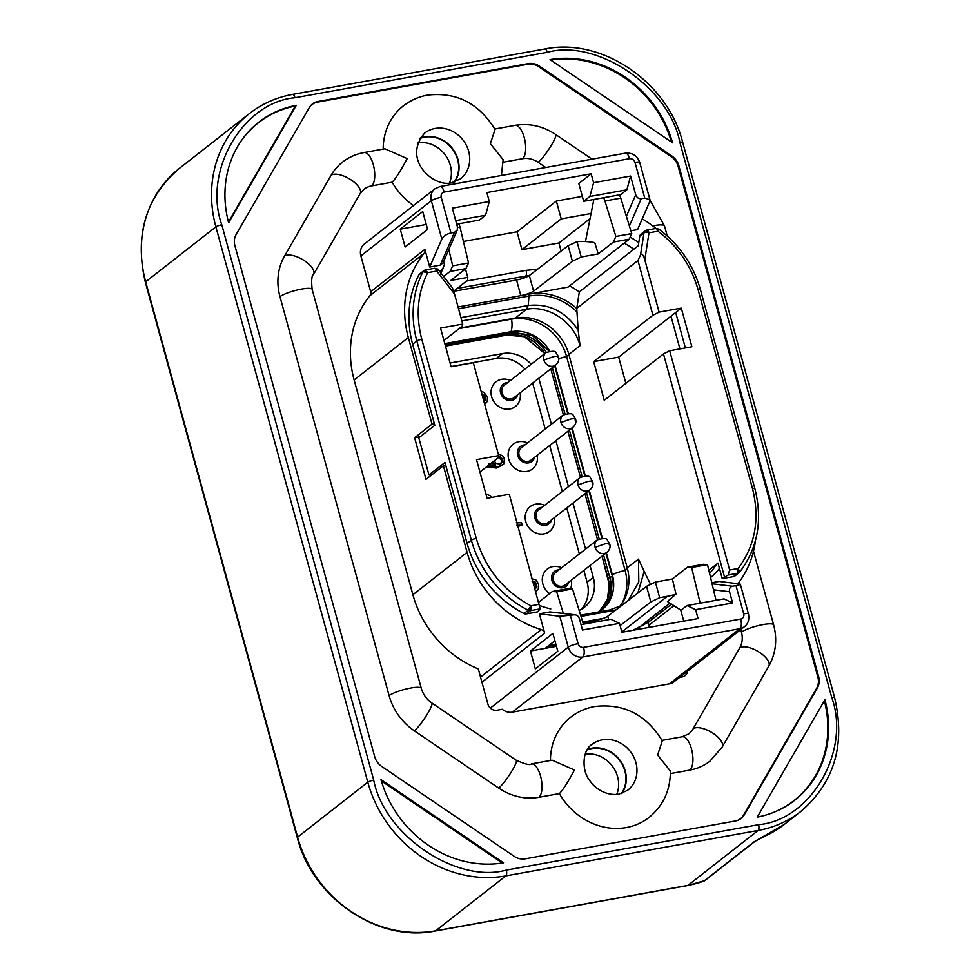 <?xml version="1.0" encoding="UTF-8"?>
<svg xmlns="http://www.w3.org/2000/svg" width="980" height="980" viewBox="0 0 980 980"><rect width="100%" height="100%" fill="white"/><g stroke="black" fill="none" stroke-linecap="round" stroke-linejoin="round"><path stroke-width="1.47" d="M738.798 572.908A3.932 1.776 -120.7 0 0 738.111 568.486L739.655 572.161A3.932 3.504 -128 0 1 737.72 573.3L738.111 568.486L729.659 570.017L669.683 350.754L691.88 346.761L681.308 308.112L618.686 357.112L593.672 361.62L652.913 315.254L659.099 312.118L644.791 259.774L648.993 232.824A3.932 1.372 -171.1 0 0 643.97 232.934A3.932 3.504 -128 0 1 645.171 230.839L646.898 230.067A3.932 1.617 79.8 0 1 648.993 232.824L657.972 231.219L656.833 228.904L655.547 228.597M646.58 230.214A3.932 1.617 79.8 0 1 646.898 230.067L655.865 228.45L658.903 229.161C679.52 244.78 693.362 264.918 700.406 289.566A3.932 0.76 164.7 0 0 698.03 289.504L752.518 488.689C760.051 518.984 755.249 545.578 738.111 568.486M656.833 228.904L656.833 228.904A3.932 3.014 -42.8 0 1 658.94 229.234L657.972 231.219C677.854 246.311 691.206 265.739 698.03 289.504M531.246 608.739L530.548 610.614A3.932 3.504 -128 0 1 528.208 610.234L530.927 605.787L531.246 608.739A3.932 1.936 -175.4 0 1 529.371 608.825M425.259 270.064L423.948 270.615A3.932 3.504 -128 0 1 425.259 270.064L427.684 272.673L422.993 271.742A3.932 3.504 -128 0 1 423.924 270.627A3.932 1.776 53.5 0 1 423.948 270.615A3.932 1.776 53.5 0 1 427.684 272.673L436.651 271.068A3.932 1.617 -100.2 0 0 435.524 268.753A3.932 1.617 -100.2 0 0 434.557 268.3L438.134 269.5A3.932 3.014 -42.8 0 1 438.342 269.757L436.651 271.068L454.524 294.037L452.613 288.794M413.511 205.555A63.614 56.681 -128 0 1 392.135 182.207C395.553 178.838 400.575 170.973 407.19 158.613L384.871 148.801L364.07 152.549A17.273 7.093 79.8 0 1 373.748 166.49A17.273 7.093 79.8 0 1 371.604 185.906L392.135 182.207M501.393 175.494L503.132 159.703L490.343 143.644L495.035 129.507C479.036 103.304 456.533 91.838 427.537 95.109C418.583 96.738 410.534 100.328 403.393 105.865A63.614 56.681 52 0 0 383.18 149.107M550.442 760.48A63.614 56.681 -128 0 1 570.642 717.25C577.784 711.713 585.832 708.124 594.787 706.494C623.795 703.211 646.298 714.677 662.296 740.892L657.605 755.029L670.381 771.076C670.43 790.223 663.313 805.683 649.054 817.442A63.614 56.681 52 0 1 626.318 827.549A63.614 56.681 52 0 1 559.384 793.592L538.853 797.279A56.546 50.384 -128 0 1 498.685 788.067L414.32 730.811A56.546 50.384 -128 0 1 389.109 695.641L279.974 296.695A56.546 50.384 -128 0 1 284.482 256.172L331.069 175.334A56.546 50.384 -128 0 1 342.449 162.178C348.843 157.217 356.059 154.007 364.07 152.549M538.853 797.279A17.273 7.093 79.8 0 0 540.556 776.099A17.273 7.093 79.8 0 0 531.319 763.922L552.12 760.186L574.452 769.998C567.824 782.346 562.814 790.211 559.384 793.592M534.651 457.28A9.42 8.391 -128 0 1 526.236 462.952A9.42 8.391 -128 0 1 517.697 455.467A9.42 8.391 -128 0 1 524.974 444.908M537.175 455.308A15.705 13.99 -128 0 1 526.26 471.539A15.705 13.99 -128 0 1 508.694 459.13A15.705 13.99 -128 0 1 512.65 444.589A15.705 13.99 -128 0 1 527.497 442.935M517.575 394.842A9.42 8.391 -128 0 1 509.147 400.514A9.42 8.391 -128 0 1 500.621 393.041A9.42 8.391 -128 0 1 507.897 382.47M520.098 392.87A15.705 13.99 -128 0 1 509.184 409.113A15.705 13.99 -128 0 1 491.617 396.692A15.705 13.99 -128 0 1 495.574 382.163A15.705 13.99 -128 0 1 510.421 380.497M568.817 582.132A9.42 8.391 -128 0 1 560.389 587.816A9.42 8.391 -128 0 1 551.863 580.332A9.42 8.391 -128 0 1 559.127 569.772M549.658 593.623A15.705 13.99 -128 0 1 542.859 583.982A15.705 13.99 -128 0 1 546.816 569.454A15.705 13.99 -128 0 1 561.65 567.8M551.728 519.706A9.42 8.391 -128 0 1 543.312 525.378A9.42 8.391 -128 0 1 534.786 517.905A9.42 8.391 -128 0 1 542.05 507.334M554.251 517.734A15.705 13.99 -128 0 1 543.337 533.977A15.705 13.99 -128 0 1 525.77 521.556A15.705 13.99 -128 0 1 529.739 507.015A15.705 13.99 -128 0 1 544.574 505.362M560.952 422.478A7.852 6.995 -128 0 0 572.835 427.39L531.001 460.135A7.852 6.995 -128 0 1 519.118 455.222A7.852 6.995 -128 0 1 521.323 447.762L563.157 415.03A7.852 6.995 -128 0 0 560.952 422.478L570.801 419.011C574.905 418.374 576.326 418.68 575.04 419.942M543.863 360.052A7.852 6.995 -128 0 0 555.758 364.964L513.924 397.709A7.852 6.995 -128 0 1 502.03 392.784A7.852 6.995 -128 0 1 504.235 385.336L546.081 352.592A7.852 6.995 -128 0 0 543.863 360.052L553.725 356.585C557.828 355.936 559.249 356.255 557.963 357.504M595.105 547.342A7.852 6.995 -128 0 0 607 552.255L565.154 584.999A7.852 6.995 -128 0 1 553.271 580.087A7.852 6.995 -128 0 1 555.476 572.626L597.31 539.882A7.852 6.995 -128 0 0 595.105 547.342L604.966 543.876C609.07 543.239 610.479 543.545 609.205 544.807M578.029 484.904A7.852 6.995 -128 0 0 589.911 489.829L548.077 522.561A7.852 6.995 -128 0 1 536.195 517.648A7.852 6.995 -128 0 1 538.4 510.2L580.234 477.456A7.852 6.995 -128 0 0 578.029 484.904L587.878 481.437C591.994 480.8 593.402 481.119 592.116 482.368M587.155 749.884A28.665 25.541 -128 0 1 624.897 771.064A28.665 25.541 -128 0 1 621.345 793.567M616.714 794.462A28.665 25.541 52 0 0 617.596 776.773A28.665 25.541 52 0 0 585.17 754.159M419.906 138.499A28.665 25.541 -128 0 1 457.648 159.679A28.665 25.541 -128 0 1 454.095 182.182M449.465 183.089A28.665 25.541 52 0 0 450.347 165.4A28.665 25.541 52 0 0 417.921 142.786M420.249 137.947A29.057 25.897 -128 0 1 424.401 136.808A29.057 25.897 -128 0 1 453.716 150.283A29.057 25.897 -128 0 1 454.708 181.986M587.498 749.333A29.057 25.897 -128 0 1 591.651 748.193A29.057 25.897 -128 0 1 620.965 761.668A29.057 25.897 -128 0 1 621.969 793.359M689.785 770.109A17.273 7.093 -100.2 0 0 691.488 748.916A17.273 7.093 -100.2 0 0 682.252 736.752L688.695 733.91A21.989 19.588 -128 0 0 693.13 728.802A17.273 7.375 30 0 1 712.203 732.746A17.273 7.375 30 0 1 722.223 747.005L709.998 761.129A56.546 50.384 -128 0 1 689.785 770.109L670.381 773.6M443.658 261.44L444.43 264.674L440.853 272.967M440.486 273.983L443.426 267.626A78.535 69.972 52 0 0 440.02 271.889M455.725 220.623L485.566 215.257L489.302 201.5L452.307 208.164L457.415 226.846L457.244 230.104L454.487 232.334L450.959 232.971C446.586 234.036 443.536 236.07 441.821 239.059L429.705 267.013L440.277 265.115L443.034 262.885L457.244 230.104M434.373 423.703L432.021 424.132L408.329 337.537A102.092 90.969 -128 0 1 424.144 253.257A4.716 4.202 -128 0 0 424.879 249.373L429.705 267.013M638.764 242.562A78.535 69.972 52 0 0 630.14 237.185M710.586 577.551A78.535 69.972 52 0 0 719.442 568.4M712.068 583.774L732.464 586.236L735.98 585.599C740.01 584.815 741.186 584.252 739.508 583.909L719.063 581.446L711.823 582.745M755.482 540.446A102.092 90.969 -128 0 1 737.891 583.713M642.231 218.883A102.092 90.969 -128 0 1 655.963 228.426M630.851 230.802L637.588 229.59L649.716 201.623L649.936 199.724L644.754 198.07L641.226 198.707C638.605 198.867 636.755 197.543 635.714 194.738L630.593 176.057L593.598 182.721L591.161 173.803L486.864 192.582L489.302 201.5M709.581 573.386A75.399 67.179 52 0 0 716.564 564.174M646.298 621.81A75.399 67.179 -128 0 1 642.843 625.791M670.982 316.185L679.936 348.917M633.84 249.239A75.399 67.179 52 0 0 624.187 243.163M679.74 677.327L682.325 676.849A7.852 6.995 -128 0 0 685.13 675.612A7.852 6.995 -128 0 0 687.568 671.19M284.482 256.172A17.273 7.375 30 0 1 303.555 260.129A17.273 7.375 30 0 1 313.576 274.388L360.162 193.55L363.739 189.397A21.989 19.588 -128 0 1 371.604 185.906M503.132 162.214L522.536 158.723A21.989 19.588 -128 0 1 538.155 162.312L545.787 167.494M740.745 629.577L741.456 632.198A21.989 19.588 -128 0 1 739.704 647.952L693.13 728.802M737.401 820.481A15.484 13.793 52 0 0 743.563 815.127L816.659 688.279A15.484 13.793 52 0 0 817.884 677.18L678.111 166.257A15.484 13.793 52 0 0 671.214 156.629L538.841 66.775A15.484 13.793 52 0 0 527.84 64.251L317.532 102.116A15.484 13.793 52 0 0 309.57 107.114M669.45 683.856L739.925 628.695A12.569 11.197 -128 0 0 744.42 626.698L673.946 681.86A12.569 11.197 -128 0 1 669.45 683.856L512.307 712.154A12.569 11.197 -128 0 1 502.287 709.275L496.995 710.231A7.852 6.995 -128 0 1 487.905 704.069L478.289 668.887A102.092 90.969 -128 0 1 412.899 594.75L354.135 379.946A102.092 90.969 -128 0 1 369.95 295.666A4.716 4.202 -128 0 0 370.685 291.783L360.873 255.915A12.569 11.197 -128 0 1 364.401 243.983L434.875 188.834A12.569 11.197 -128 0 0 431.347 200.765L441.821 239.059M732.464 586.236C729.99 586.996 729.01 588.833 729.524 591.724L732.599 602.982L723.987 598.89L686.992 605.554L695.604 609.646L698.042 618.564L621.945 632.259L619.495 623.341L610.883 619.262L581.03 624.64M619.495 623.341L582.5 630.005L579.425 618.76C578.371 615.955 576.534 614.632 573.9 614.791L549.927 611.9L539.355 613.799L544.66 633.166A4.716 4.202 52 0 0 541.23 629.589A102.092 90.969 -128 0 1 467.093 552.34L443.401 465.745L425.994 479.367L414.613 437.754L432.021 424.132M673.934 605.689L648.625 625.497L649.274 627.347M648.625 625.497L648.49 622.165L671.52 604.146L648.49 622.165M732.599 602.982L695.604 609.646M589.862 196.478L583.688 201.304L620.683 194.64L626.857 189.814L589.862 196.478L593.598 182.721M626.857 189.814L630.593 176.057M686.992 605.554L680.818 610.393L683.746 621.136M554.913 640.761L545.248 648.331L556.444 646.322M549.927 611.9L575.089 614.754L559.813 616.261L539.355 613.799M539.698 605.493A78.535 69.972 52 0 0 550.76 608.923M485.566 215.257L479.392 220.084L456.692 224.175M561.124 251.088L558.918 242.991L521.911 249.655L561.221 218.883L591.062 213.518M558.918 242.991L590.046 218.626M463.418 241.472L517.036 231.807L521.911 249.655M517.036 231.807L556.346 201.047L561.221 218.883M583.688 201.304L578.812 183.468L591.161 173.803M620.683 194.64L619.752 195.375M512.307 712.154L582.782 656.992A12.569 11.197 -128 0 1 568.253 647.131A7.852 1.519 -15.3 0 1 578.102 643.664A4.716 4.202 52 0 0 583.553 647.364A7.852 3.222 79.8 0 1 582.782 656.992L739.925 628.695A7.852 3.222 -100.2 0 0 740.696 619.066A4.716 4.202 52 0 0 743.71 613.848A7.852 1.519 -15.3 0 1 748.475 613.97L740.329 584.202L739.508 583.909M557.792 651.259L535.325 668.838L530.45 651.002L552.904 633.423L557.792 651.259M530.45 651.002L545.248 648.331M420.163 436.749L414.613 437.754M445.753 465.329L443.401 465.745M400.257 229.161L405.132 246.997L427.599 229.418L422.723 211.57L400.257 229.161L426.251 224.469M556.346 201.047L582.341 196.368M703.297 881.339L703.836 881.155A4.716 4.202 52 0 0 704.889 880.567L687.531 885.577L435.243 931A4.716 1.936 79.8 0 0 435.635 930.816L687.911 885.393A4.716 1.936 79.8 0 1 687.531 885.577M435.243 931C378.231 942.87 312.289 898.072 297.295 837.618A4.716 0.907 -15.3 0 1 297.614 837.141L367.806 782.199A119.376 106.367 52 0 0 505.827 875.887L758.104 830.464L687.911 885.393A119.376 106.367 52 0 0 703.836 881.155L754.098 841.82L765.392 835.94M679.851 142.308C669.524 87.6 597.126 38.441 547.281 52.32L294.992 97.743C242.599 102.275 202.615 171.659 221.799 224.788L373.723 780.129C384.038 834.838 456.435 883.985 506.293 870.105L758.569 824.682C810.962 820.15 850.959 750.766 831.775 697.65L679.851 142.308A4.716 0.907 -15.3 0 1 682.705 142.382C667.711 81.928 601.769 37.13 544.758 49L292.469 94.423C276.409 97.363 262.064 103.745 249.422 113.57A119.376 106.367 52 0 0 215.882 226.858L145.689 281.799A4.716 0.907 164.7 0 0 145.371 282.277C134.383 235.335 145.665 197.409 179.23 168.499A119.376 106.367 52 0 0 145.689 281.799L297.614 837.141A119.376 106.367 52 0 0 435.635 930.816L505.827 875.887A4.716 1.936 79.8 0 0 506.293 870.105M296.303 105.313L228.634 222.742A106.808 95.17 -128 0 1 240.737 141.585A106.808 95.17 -128 0 1 296.303 105.313L295.311 106.048A106.587 94.974 52 0 0 240.541 141.867M228.463 222.08L295.311 106.048M550.037 59.621A106.808 95.17 -128 0 1 672.586 142.811L550.037 59.621M671.471 142.051A106.587 94.974 52 0 0 550.711 60.074M824.927 699.683A106.808 95.17 -128 0 1 771.481 813.192A106.808 95.17 -128 0 1 757.258 817.112L824.927 699.683M771.162 813.314A106.587 94.974 52 0 0 824.327 700.737M503.524 862.804A106.808 95.17 -128 0 1 380.975 779.615L503.524 862.804M502.274 863.013L381.355 780.938M309.264 107.616A15.705 13.99 -128 0 1 309.754 106.832A15.705 13.99 -128 0 1 318.035 101.467L528.343 63.602A15.705 13.99 -128 0 1 539.502 66.162L671.876 156.016A15.705 13.99 -128 0 1 678.87 165.779L818.643 676.702A15.705 13.99 -128 0 1 817.394 687.96L744.298 814.809A15.705 13.99 -128 0 1 737.732 820.358A15.705 13.99 -128 0 1 735.527 820.958L525.219 858.823A15.705 13.99 -128 0 1 514.071 856.263L381.685 766.409A15.705 13.99 -128 0 1 374.691 756.646L234.918 245.723A15.705 13.99 -128 0 1 236.168 234.465L309.264 107.616M465.904 268.606L468.563 262.983L452.711 265.837L450.053 271.46L465.904 268.606L450.751 280.476L467.766 277.401L467.607 280.145L453.716 291.207M457.562 227.532L459.988 227.091L458.995 223.758M459.988 227.091L468.563 262.983M585.476 241.57L593.856 199.479M598.241 253.918L594.774 242.66A74.603 66.481 -128 0 0 577.036 241.693L581.226 256.981L598.241 253.918L613.407 242.048L629.258 239.194L631.72 233.595L615.869 236.45L613.407 242.048M615.869 236.45L604.93 200.998L620.781 198.132L619.568 194.849M603.705 197.703L604.93 200.998M454.524 294.037L462.732 324.074L440.535 328.067L451.106 366.716L473.303 362.723L498.722 455.627L476.525 459.62L487.097 498.269L509.294 494.275L540.176 608.874L537.604 611.875L526.334 613.909A3.932 3.504 -128 0 1 523.994 613.529A101.7 90.613 -128 0 1 467.129 543.459L444.969 462.45L428.971 474.969L418.803 437.815L434.802 425.283L412.641 344.274A101.7 90.613 -128 0 1 418.779 275.037A3.932 3.504 -128 0 1 419.648 273.983L423.948 270.615M448.816 249.545L452.711 265.837M450.053 271.46L443.609 276.507M458.052 306.961L529.555 294.086A57.269 51.021 -128 0 1 576.755 308.504L578.176 330.15C565.448 311.444 548.8 303.224 528.22 305.503L528.98 296.058A4.716 1.936 79.8 0 1 529.555 294.086M563.316 613.333L556.677 591.798L572.528 588.943L583.406 624.211M572.528 588.943L568.241 588.625L552.389 591.479L538.804 602.124M556.677 591.798L552.389 591.479M453.74 291.305L516.546 279.998A10.204 1.972 164.7 0 0 526.456 277.071L529.323 275.527L533.586 291.121L572.406 261.268L581.226 256.981M533.586 291.121A10.204 1.972 -15.3 0 1 520.809 295.605L516.546 279.998M629.258 239.194L568.057 287.091L520.809 295.605M631.72 233.595L620.781 198.132M432.401 474.357L428.971 474.969M465.463 268.961L467.766 277.401M576.755 308.504L579.303 291.918A74.603 66.481 52 0 0 569.552 285.927M700.173 603.178L691.635 567.494L707.499 564.639L716.025 600.324M595.338 622.055L594.958 620.695A10.204 1.972 164.7 0 0 607.735 616.224L646.555 586.371L655.375 582.071L672.39 579.009L687.556 567.151L691.635 567.494M672.39 579.009L676.004 594.101L667.441 601.524L681.014 610.234M597.249 620.23L582.965 622.802M529.323 275.527L568.143 245.698L572.406 261.268M568.143 245.698L577.036 241.693M462.732 324.074L462.18 326.205L443.94 340.489M498.722 455.627L498.171 457.758L479.918 472.041M612.978 612.182L611.753 610.859L616.077 609.805M637.845 593.072L644.179 571.426L650.022 583.247M707.499 564.639L703.407 564.296L687.556 567.151M646.555 586.371L650.818 601.977L620.12 625.595M655.375 582.071L659.638 597.69L650.818 601.977M555.832 644.117L549.07 645.342M669.952 603.129L644.754 622.851A74.603 66.481 52 0 0 648.013 620.475A74.603 66.481 52 0 0 651.112 617.878M733.505 576.608L722.236 578.629L728.091 575.04L737.72 573.3L733.505 576.608A3.932 3.504 52 0 0 734.914 575.983L739.655 572.161M685.375 347.937L675.686 312.51M579.303 291.918L638.262 245.772L639.756 236.229L643.97 232.934L640.528 254.947C641.802 253.122 643.223 254.727 644.791 259.774M639.756 236.229A3.932 3.504 -128 0 1 640.957 234.134L645.171 230.839M460.968 317.618L527.865 305.564A7.852 3.222 79.8 0 1 526.481 309.3L526.787 309.239C548.616 305 573.876 321.979 580.013 345.462L578.176 330.15M580.074 345.646L568.865 354.417A46.342 41.283 52 0 0 515.284 318.059L459.841 328.043M644.179 571.426L638.47 559.139L638.801 581.887L628.241 600.458M676.004 594.101A74.603 66.481 -128 0 1 667.392 596.293L659.638 597.69M722.236 578.629L717.985 563.071L708.834 570.225M728.091 575.04L729.659 570.017M659.099 312.118L681.308 308.112M625.865 383.352L618.686 357.112M652.913 315.254L637.943 260.509L576.73 308.406M640.528 254.947L637.943 260.509M619.409 606.73A46.342 41.283 52 0 0 627.212 567.726L638.47 559.139M568.865 354.417L627.212 567.726M669.683 350.754L663.485 353.902L604.244 400.269L593.672 361.62M724.49 576.877L663.485 353.902M533.39 582.341L535.668 585.256L534.737 589.078M498.305 457.244L501.442 460.122L501.429 462.193L500.204 463.944M532.054 581.115L534.994 581.753L536.795 584.374L535.778 588.27M535.693 588.331L534.125 589.005M498.563 456.251L500.707 456.876L502.569 459.252L502.556 461.31L501.331 463.075L499.249 463.981L496.076 463.381L494.226 460.845M531.356 578.702L535.791 579.744L538.657 584.068L538.314 588.968L535.803 591.173M516.276 522.806L521.568 522.806L522.23 525.243L516.766 525.292M498.244 453.85L502.765 455.908L504.406 458.873L503.671 464.091L497.35 467.191L487.954 465.757M488.665 463.712L491.409 465.071L495.831 464.986L492.646 462.082M481.168 391.461L483.863 392.294L487.464 396.974L487.256 401.531L484.586 403.919M483.875 401.347L485.419 399.901L485.615 397.304L483.606 394.622L481.866 393.985M537.065 590.462L535.864 591.405M522.23 525.243L518.065 526.309M502.63 465.169L496.235 468.06L486.827 466.639M493.553 465.231L491.531 462.964M483.949 401.31L484.5 398.186L482.234 395.357M485.945 403.172L484.647 404.177M571.328 580.16A15.705 13.99 -128 0 1 570.483 588.796M583.86 570.36L587.118 582.255A31.409 27.991 -128 0 1 581.189 609.413M579.364 553.933L566.783 507.934M562.287 491.507L549.707 445.496M545.211 429.069L532.63 383.07A31.409 27.991 52 0 0 532.618 383.07L538.804 378.231L551.385 424.23M524.974 369.105A31.409 27.991 52 0 0 496.309 358.423L451.07 366.557M590.034 565.521L593.292 577.428A31.409 27.991 -128 0 1 584.46 607.233A31.409 27.991 -128 0 1 579.155 610.418M555.88 440.669L568.461 486.668M572.957 503.095L585.538 549.094M450.102 363.017L502.483 353.584A31.409 27.991 -128 0 1 531.16 364.266M621.651 603.864A47.591 42.41 52 0 0 625.081 570.385L566.575 356.487A47.591 42.41 52 0 0 511.548 319.137L459.167 328.57M644.84 231.133A3.932 1.764 43.8 0 1 648.993 232.824M435.524 268.753A3.932 3.014 -42.8 0 1 438.134 269.5L452.65 288.144M424.683 133.084A29.057 25.897 -128 0 1 435.071 128.466A29.057 25.897 -128 0 1 466.394 145.383A29.057 25.897 -128 0 1 460.502 178.85L451.523 182.807C433.711 187.707 401.641 159.495 424.683 133.084M591.945 744.457A29.057 25.897 -128 0 1 602.32 739.839A29.057 25.897 -128 0 1 633.656 756.768A29.057 25.897 -128 0 1 627.751 790.223L618.784 794.192C606.375 796.066 594.983 788.459 590.327 781.33C581.263 771.223 582.218 750.067 591.945 744.457M539.392 604.268L530.927 605.787C503.463 590.916 485.235 568.461 476.28 538.437L421.78 339.252C415.569 315.376 417.541 293.179 427.684 272.673M650.01 200.251L664.489 225.902A17.273 3.344 164.7 0 0 654.003 225.621A17.273 3.344 164.7 0 0 652.692 225.865M741.456 632.198A17.273 3.344 -15.3 0 1 763.138 624.566A17.273 3.344 -15.3 0 1 773.624 624.848L753.498 551.238M522.622 278.479L525.635 276.115A75.399 67.179 -128 0 1 529.261 275.576M457.182 288.451L525.635 276.115A4.716 1.936 79.8 0 0 526.101 270.345L537.493 269.255M498.685 788.067A17.273 2.658 -55.8 0 0 510.788 772.816A17.273 2.658 -55.8 0 0 516.191 760.235L431.825 702.979A17.273 2.658 124.2 0 1 426.423 715.559A17.273 2.658 124.2 0 1 414.32 730.811M389.109 695.641A17.273 3.344 -15.3 0 1 407.325 688.732A17.273 3.344 -15.3 0 1 421.277 688.291L312.142 289.345A17.273 3.344 164.7 0 0 298.19 289.774A17.273 3.344 164.7 0 0 279.974 296.695M360.162 193.55A17.273 7.375 -150 0 0 350.142 179.291A17.273 7.375 -150 0 0 331.069 175.334M522.536 158.723A17.273 7.093 -100.2 0 0 524.68 139.307A17.273 7.093 -100.2 0 0 515.002 125.367C529.47 123.051 543.03 126.089 555.66 134.481A17.273 2.658 124.2 0 1 550.245 147.061A17.273 2.658 124.2 0 1 538.155 162.312M773.624 624.848C777.483 639.536 775.878 653.305 768.798 666.167A17.273 7.375 -150 0 0 758.777 651.908A17.273 7.375 -150 0 0 739.704 647.952M466.419 281.089L526.101 270.345M578.102 643.664L570.385 615.428M740.696 619.066L583.553 647.364M735.98 585.599L743.71 613.848M440.277 265.115L454.487 232.334M450.959 232.971L441.208 197.299C440.743 194.555 441.735 192.815 444.21 192.068L629.552 158.699C632.173 158.527 633.986 159.752 634.991 162.398L644.754 198.07M729.524 591.724L713.514 589.801M635.714 194.738L626.379 216.274M641.226 198.707L629.38 226.025M490.355 708.099L568.253 647.131L559.813 616.261M441.208 197.299A7.852 1.519 164.7 0 0 431.347 200.765L360.873 255.915M629.552 158.699A7.852 3.222 -100.2 0 0 625.35 153.174L440.008 186.543A7.852 3.222 79.8 0 1 444.21 192.068M625.35 153.174C632.467 152.586 637.27 155.71 639.769 162.521A7.852 1.519 164.7 0 0 634.991 162.398M544.66 633.166L481.94 682.239M480.531 677.094L541.23 629.589M354.135 379.946L408.329 337.537M424.144 253.257L369.95 295.666M412.899 594.75L467.093 552.34M424.879 249.373L370.685 291.783M765.772 835.769A119.376 106.367 52 0 0 784.208 824.462L754.098 841.82M758.569 824.682A4.716 1.936 79.8 0 1 758.104 830.464A119.376 106.367 52 0 0 800.77 811.501L784.208 824.462M221.799 224.788A4.716 0.907 164.7 0 0 215.882 226.858L367.806 782.199A4.716 0.907 -15.3 0 1 373.723 780.129M294.992 97.743A4.716 1.936 -100.2 0 0 292.469 94.423M547.281 52.32A4.716 1.936 -100.2 0 0 544.758 49M831.775 697.65A4.716 0.907 -15.3 0 1 834.629 697.723L682.705 142.382M528.343 63.602L527.84 64.251M317.532 102.116L318.035 101.467M671.876 156.016L671.214 156.629M538.841 66.775L539.502 66.162M818.643 676.702L817.884 677.18M678.111 166.257L678.87 165.779M744.298 814.809L743.563 815.127M816.659 688.279L817.394 687.96M418.779 275.037L422.993 271.742A101.7 90.613 52 0 0 416.855 340.979L412.641 344.274M576.424 311.358A55.946 49.858 -128 0 0 528.98 296.058L458.542 308.737M523.994 613.529L528.208 610.234A101.7 90.613 -128 0 1 471.343 540.164A3.932 0.76 -15.3 0 1 476.28 538.437M467.129 543.459L471.343 540.164L416.855 340.979A3.932 0.76 -15.3 0 1 421.78 339.252M527.865 305.564L526.787 309.239M526.334 613.909L530.548 610.614L540.176 608.874M609.131 610.246L611.753 610.859L580.993 616.408M582.745 622.08L603.46 618.356M515.284 318.059L526.481 309.3L461.874 320.926M580.626 615.195L609.462 610.013A7.852 3.222 79.8 0 1 611.41 610.932M607.735 616.224L608.678 619.654M700.406 289.566L754.894 488.751A3.932 0.76 164.7 0 0 752.518 488.689M621.749 605.444L609.621 609.989M667.392 596.293L621.847 631.929M536.869 586.505L535.741 587.388M536.795 584.374L535.668 585.256M534.994 581.753L533.867 582.622M502.556 461.31L501.429 462.193M502.569 459.252L501.442 460.122M500.707 456.876L499.58 457.746M487.942 467.387L489.057 466.505M496.235 468.06L497.35 467.191M492.291 464.104L493.418 463.221M482.479 395.504L483.606 394.622M484.5 398.186L485.615 397.304M484.304 400.783L485.419 399.901M587.118 582.255L593.292 577.428M496.309 358.423L502.483 353.584M608.078 578.261A15.705 3.038 -15.3 0 1 608.041 578.151A15.705 3.038 -15.3 0 1 608.017 578.041L602.026 556.15L609.18 584.202A37.032 33.002 52 0 0 608.017 578.041L609.683 577.281L603.57 554.937M600.091 611.018A37.032 33.002 52 0 0 609.18 584.202L607.477 599.246L599.625 611.324M597.53 539.723L584.95 493.712L597.518 539.723M580.454 477.285L567.873 431.286L580.442 477.297M563.378 414.859L550.785 368.848L563.365 414.871M544.868 353.535A37.032 33.002 52 0 0 524.361 336.704A37.032 33.002 52 0 0 506.905 335.038M544.831 353.56L524.361 336.704L506.807 335.087A1.568 0.649 -100.2 0 1 506.685 335.074L445.471 346.099L506.807 335.087A1.568 0.649 -100.2 0 0 507.175 333.531L445.091 344.703M605.873 605.812A38.049 33.896 52 0 0 609.683 577.281L612.316 576.644M599.148 538.816L586.481 492.511M582.071 476.378L569.404 430.073M564.995 413.952L552.328 367.647M546.338 352.396A38.049 33.896 52 0 0 507.175 333.531L507.052 332.698M598.841 611.924A37.032 33.002 52 0 0 612.329 574.66L606.338 552.769M598.596 611.961L611.287 596.44L612.329 574.66A15.705 3.038 -15.3 0 1 625.081 570.385L627.433 568.547M602.369 538.216L589.262 490.331M585.28 475.79L572.185 427.905M568.204 413.364L555.109 365.466M549.707 351.024A37.032 33.002 52 0 0 510.997 331.693L444.798 343.613M549.131 351.134L532.165 335.332L510.69 332.036A1.568 0.649 -100.2 0 0 510.997 331.693A15.705 6.456 -100.2 0 0 511.548 319.137L512.221 318.61M558.772 358.766A15.705 3.038 -15.3 0 1 566.575 356.487L568.927 354.65M664.489 225.902L667.245 235.984M531.319 763.922C530.18 765.441 525.133 764.204 516.191 760.235M431.825 702.979C426.557 699.255 423.041 694.367 421.277 688.291M312.142 289.345C311.224 280.341 311.701 275.356 313.576 274.388M682.252 736.752L662.014 740.39M494.765 129.017L515.002 125.367M768.798 666.167L722.223 747.005M555.66 134.481L592.03 159.164M547.796 646.347L556.04 644.865M632.786 630.312L648.442 622.19M744.42 626.698C748.132 623.88 749.48 619.63 748.475 613.97M440.008 186.543L434.875 188.834M649.936 199.724L639.769 162.521M704.889 880.567L755.127 841.257M297.295 837.618L145.371 282.277M249.422 113.57L179.23 168.499M834.629 697.723C845.617 744.665 834.335 782.591 800.77 811.501M434.557 268.3L425.577 269.917M754.894 488.751C762.82 520.294 757.785 548.041 739.79 572.026M638.188 628.155L648.013 620.475M491.642 497.448L490.221 495.782L485.896 493.859M589.911 489.829C592.643 487.391 593.549 484.635 592.655 481.572L590.279 477.762C589.923 475.729 586.579 475.619 580.234 477.456M607 552.255C609.719 549.817 610.626 547.073 609.732 543.998L607.367 540.188C607 538.155 603.655 538.057 597.31 539.882M555.758 364.964C558.477 362.526 559.396 359.77 558.49 356.708L556.126 352.898C555.77 350.865 552.414 350.754 546.081 352.592M572.835 427.39C575.566 424.952 576.473 422.209 575.566 419.134L573.202 415.336C572.847 413.291 569.503 413.193 563.157 415.03M611.9 575.015L605.91 553.1M601.843 538.228L588.833 490.674M584.766 475.79L571.757 428.236M567.677 413.364L554.668 365.81M510.69 332.036L444.871 343.894"/></g></svg>
